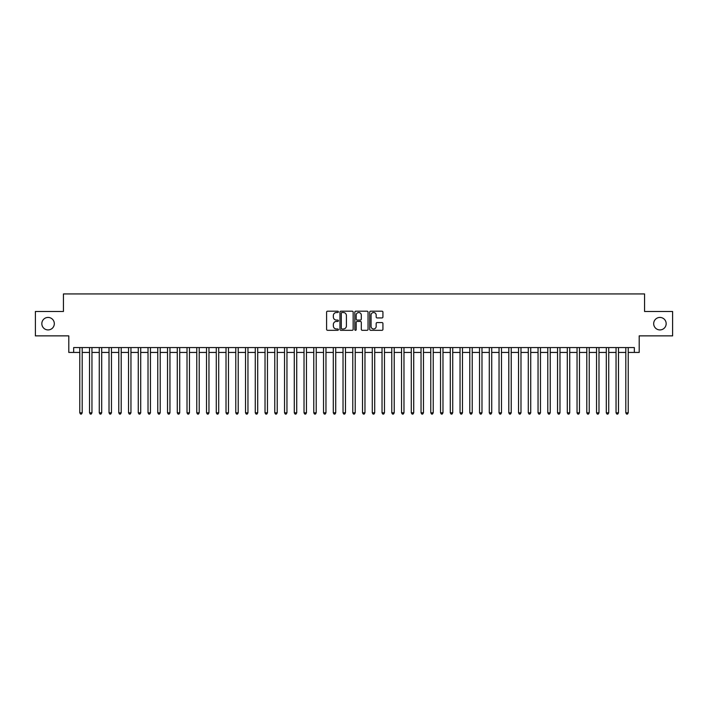 <?xml version="1.0" encoding="UTF-8"?>
<svg xmlns="http://www.w3.org/2000/svg" width="708" height="708" viewBox="0 0 708 708"><rect width="100%" height="100%" fill="white"/><g stroke="black" fill="none" stroke-linecap="round" stroke-linejoin="round"><path stroke-width="1.06" d="M338.397 311.847A0.673 0.673 0 0 0 337.734 311.184L327.556 311.184A0.956 0.956 0 0 0 326.6 312.139L326.6 329.362A0.956 0.956 0 0 0 327.556 330.317L337.734 330.317A0.673 0.673 0 0 0 338.397 329.654A0.673 0.673 0 0 0 337.734 328.981L336.415 328.981A3.062 3.062 0 0 1 333.353 325.919L333.353 324.485A3.062 3.062 0 0 1 336.415 321.423L337.734 321.423A0.673 0.673 0 0 0 338.397 320.751A0.673 0.673 0 0 0 337.734 320.078L336.415 320.078A3.062 3.062 0 0 1 333.353 317.016L333.353 315.582A3.062 3.062 0 0 1 336.415 312.52L337.734 312.52A0.673 0.673 0 0 0 338.397 311.847M653.688 323.68A6.239 6.239 0 0 0 659.927 329.919A6.239 6.239 0 0 0 666.166 323.68A6.239 6.239 0 0 0 659.927 317.432A6.239 6.239 0 0 0 653.688 323.68M41.834 323.68A6.239 6.239 0 0 0 48.073 329.919A6.239 6.239 0 0 0 54.312 323.68A6.239 6.239 0 0 0 48.073 317.432A6.239 6.239 0 0 0 41.834 323.68M381.975 317.927A0.956 0.956 0 0 0 382.931 316.972L382.931 312.139A0.956 0.956 0 0 0 381.975 311.184L370.673 311.184A0.956 0.956 0 0 0 369.718 312.139L369.718 329.362A0.956 0.956 0 0 0 370.673 330.317L381.975 330.317A0.956 0.956 0 0 0 382.931 329.362L382.931 323.529A0.956 0.956 0 0 0 381.975 322.565L377.134 322.565A0.956 0.956 0 0 0 376.178 323.529L376.178 326.423A2.558 2.558 0 0 1 373.62 328.981A2.558 2.558 0 0 1 371.063 326.423L371.063 315.078A2.558 2.558 0 0 1 373.62 312.52A2.558 2.558 0 0 1 376.178 315.078L376.178 316.972A0.956 0.956 0 0 0 377.134 317.927L381.975 317.927M73.667 352.442L73.667 347.566L634.333 347.566L634.333 352.442L639.2 352.442L639.2 335.866L672.6 335.866L672.6 311.485L644.563 311.485L644.563 293.935L63.437 293.935L63.437 311.485L35.4 311.485L35.4 335.866L68.8 335.866L68.8 352.442L79.765 352.442M353.159 312.139A0.956 0.956 0 0 0 352.203 311.184L340.911 311.184A0.956 0.956 0 0 0 339.955 312.139L339.955 329.362A0.956 0.956 0 0 0 340.911 330.317L352.203 330.317A0.956 0.956 0 0 0 353.159 329.362L353.159 312.139M355.797 311.184L367.089 311.184A0.956 0.956 0 0 1 368.045 312.139L368.045 329.362A0.956 0.956 0 0 1 367.089 330.317L362.257 330.317A0.956 0.956 0 0 1 361.301 329.362L361.301 322.379A0.956 0.956 0 0 0 360.337 321.423L357.133 321.423A0.956 0.956 0 0 0 356.177 322.379L356.177 329.654A0.673 0.673 0 0 1 355.505 330.317A0.673 0.673 0 0 1 354.841 329.654L354.841 312.139A0.956 0.956 0 0 1 355.797 311.184M82.199 352.442L89.518 352.442M91.952 352.442L99.27 352.442M101.704 352.442L109.014 352.442M111.457 352.442L118.767 352.442M121.201 352.442L128.52 352.442M130.953 352.442L138.272 352.442M140.706 352.442L148.016 352.442M150.459 352.442L157.769 352.442M160.212 352.442L167.522 352.442M169.955 352.442L177.274 352.442M179.708 352.442L187.018 352.442M189.461 352.442L196.771 352.442M199.214 352.442L206.524 352.442M208.957 352.442L216.276 352.442M218.71 352.442L226.02 352.442M228.463 352.442L235.773 352.442M238.215 352.442L245.526 352.442M247.959 352.442L255.278 352.442M257.712 352.442L265.022 352.442M267.465 352.442L274.775 352.442M277.217 352.442L284.527 352.442M286.961 352.442L294.28 352.442M296.714 352.442L304.024 352.442M306.467 352.442L313.777 352.442M316.219 352.442L323.529 352.442M325.963 352.442L333.282 352.442M335.716 352.442L343.035 352.442M345.469 352.442L352.779 352.442M355.221 352.442L362.531 352.442M364.965 352.442L372.284 352.442M374.718 352.442L382.037 352.442M384.471 352.442L391.781 352.442M394.223 352.442L401.533 352.442M403.976 352.442L411.286 352.442M413.72 352.442L421.039 352.442M423.473 352.442L430.783 352.442M433.225 352.442L440.535 352.442M442.978 352.442L450.288 352.442M452.722 352.442L460.041 352.442M462.474 352.442L469.785 352.442M472.227 352.442L479.537 352.442M481.98 352.442L489.29 352.442M491.724 352.442L499.043 352.442M501.476 352.442L508.786 352.442M511.229 352.442L518.539 352.442M520.982 352.442L528.292 352.442M530.726 352.442L538.045 352.442M540.478 352.442L547.788 352.442M550.231 352.442L557.541 352.442M559.984 352.442L567.294 352.442M569.728 352.442L577.047 352.442M579.48 352.442L586.799 352.442M589.233 352.442L596.543 352.442M598.986 352.442L606.296 352.442M608.73 352.442L616.048 352.442M618.482 352.442L625.801 352.442M628.235 352.442L634.333 352.442M341.964 312.52A0.673 0.673 0 0 0 341.291 313.193L341.291 328.308A0.673 0.673 0 0 0 341.964 328.981L343.353 328.981A3.062 3.062 0 0 0 346.416 325.919L346.416 315.582A3.062 3.062 0 0 0 343.353 312.52L341.964 312.52M361.301 315.131A2.558 2.558 0 0 0 358.735 312.564A2.558 2.558 0 0 0 356.177 315.131L356.177 319.122A0.956 0.956 0 0 0 357.133 320.078L360.337 320.078A0.956 0.956 0 0 0 361.301 319.122L361.301 315.131M82.199 347.566L82.199 412.799L79.765 412.799L79.765 347.566M82.199 412.799L81.473 414.065L80.5 414.065L79.765 412.799M91.952 347.566L91.952 412.799L89.518 412.799L89.518 347.566M91.952 412.799L91.226 414.065L90.243 414.065L89.518 412.799M101.704 347.566L101.704 412.799L99.27 412.799L99.27 347.566M101.704 412.799L100.97 414.065L99.996 414.065L99.27 412.799M111.457 347.566L111.457 412.799L109.014 412.799L109.014 347.566M111.457 412.799L110.722 414.065L109.749 414.065L109.014 412.799M121.201 347.566L121.201 412.799L118.767 412.799L118.767 347.566M121.201 412.799L120.475 414.065L119.502 414.065L118.767 412.799M130.953 347.566L130.953 412.799L128.52 412.799L128.52 347.566M130.953 412.799L130.228 414.065L129.245 414.065L128.52 412.799M140.706 347.566L140.706 412.799L138.272 412.799L138.272 347.566M140.706 412.799L139.972 414.065L138.998 414.065L138.272 412.799M150.459 347.566L150.459 412.799L148.016 412.799L148.016 347.566M150.459 412.799L149.724 414.065L148.751 414.065L148.016 412.799M160.212 347.566L160.212 412.799L157.769 412.799L157.769 347.566M160.212 412.799L159.477 414.065L158.504 414.065L157.769 412.799M169.955 347.566L169.955 412.799L167.522 412.799L167.522 347.566M169.955 412.799L169.23 414.065L168.247 414.065L167.522 412.799M179.708 347.566L179.708 412.799L177.274 412.799L177.274 347.566M179.708 412.799L178.974 414.065L178 414.065L177.274 412.799M189.461 347.566L189.461 412.799L187.018 412.799L187.018 347.566M189.461 412.799L188.726 414.065L187.753 414.065L187.018 412.799M199.214 347.566L199.214 412.799L196.771 412.799L196.771 347.566M199.214 412.799L198.479 414.065L197.505 414.065L196.771 412.799M208.957 347.566L208.957 412.799L206.524 412.799L206.524 347.566M208.957 412.799L208.232 414.065L207.258 414.065L206.524 412.799M218.71 347.566L218.71 412.799L216.276 412.799L216.276 347.566M218.71 412.799L217.976 414.065L217.002 414.065L216.276 412.799M228.463 347.566L228.463 412.799L226.02 412.799L226.02 347.566M228.463 412.799L227.728 414.065L226.755 414.065L226.02 412.799M238.215 347.566L238.215 412.799L235.773 412.799L235.773 347.566M238.215 412.799L237.481 414.065L236.507 414.065L235.773 412.799M247.959 347.566L247.959 412.799L245.526 412.799L245.526 347.566M247.959 412.799L247.234 414.065L246.26 414.065L245.526 412.799M257.712 347.566L257.712 412.799L255.278 412.799L255.278 347.566M257.712 412.799L256.977 414.065L256.004 414.065L255.278 412.799M267.465 347.566L267.465 412.799L265.022 412.799L265.022 347.566M267.465 412.799L266.73 414.065L265.757 414.065L265.022 412.799M277.217 347.566L277.217 412.799L274.775 412.799L274.775 347.566M277.217 412.799L276.483 414.065L275.509 414.065L274.775 412.799M286.961 347.566L286.961 412.799L284.527 412.799L284.527 347.566M286.961 412.799L286.236 414.065L285.262 414.065L284.527 412.799M296.714 347.566L296.714 412.799L294.28 412.799L294.28 347.566M296.714 412.799L295.988 414.065L295.006 414.065L294.28 412.799M306.467 347.566L306.467 412.799L304.024 412.799L304.024 347.566M306.467 412.799L305.732 414.065L304.759 414.065L304.024 412.799M316.219 347.566L316.219 412.799L313.777 412.799L313.777 347.566M316.219 412.799L315.485 414.065L314.511 414.065L313.777 412.799M325.963 347.566L325.963 412.799L323.529 412.799L323.529 347.566M325.963 412.799L325.238 414.065L324.264 414.065L323.529 412.799M335.716 347.566L335.716 412.799L333.282 412.799L333.282 347.566M335.716 412.799L334.99 414.065L334.008 414.065L333.282 412.799M345.469 347.566L345.469 412.799L343.035 412.799L343.035 347.566M345.469 412.799L344.734 414.065L343.761 414.065L343.035 412.799M355.221 347.566L355.221 412.799L352.779 412.799L352.779 347.566M355.221 412.799L354.487 414.065L353.513 414.065L352.779 412.799M364.965 347.566L364.965 412.799L362.531 412.799L362.531 347.566M364.965 412.799L364.239 414.065L363.266 414.065L362.531 412.799M374.718 347.566L374.718 412.799L372.284 412.799L372.284 347.566M374.718 412.799L373.992 414.065L373.01 414.065L372.284 412.799M384.471 347.566L384.471 412.799L382.037 412.799L382.037 347.566M384.471 412.799L383.736 414.065L382.762 414.065L382.037 412.799M394.223 347.566L394.223 412.799L391.781 412.799L391.781 347.566M394.223 412.799L393.489 414.065L392.515 414.065L391.781 412.799M403.976 347.566L403.976 412.799L401.533 412.799L401.533 347.566M403.976 412.799L403.241 414.065L402.268 414.065L401.533 412.799M413.72 347.566L413.72 412.799L411.286 412.799L411.286 347.566M413.72 412.799L412.994 414.065L412.012 414.065L411.286 412.799M423.473 347.566L423.473 412.799L421.039 412.799L421.039 347.566M423.473 412.799L422.738 414.065L421.764 414.065L421.039 412.799M433.225 347.566L433.225 412.799L430.783 412.799L430.783 347.566M433.225 412.799L432.491 414.065L431.517 414.065L430.783 412.799M442.978 347.566L442.978 412.799L440.535 412.799L440.535 347.566M442.978 412.799L442.243 414.065L441.27 414.065L440.535 412.799M452.722 347.566L452.722 412.799L450.288 412.799L450.288 347.566M452.722 412.799L451.996 414.065L451.023 414.065L450.288 412.799M462.474 347.566L462.474 412.799L460.041 412.799L460.041 347.566M462.474 412.799L461.74 414.065L460.766 414.065L460.041 412.799M472.227 347.566L472.227 412.799L469.785 412.799L469.785 347.566M472.227 412.799L471.493 414.065L470.519 414.065L469.785 412.799M481.98 347.566L481.98 412.799L479.537 412.799L479.537 347.566M481.98 412.799L481.245 414.065L480.272 414.065L479.537 412.799M491.724 347.566L491.724 412.799L489.29 412.799L489.29 347.566M491.724 412.799L490.998 414.065L490.025 414.065L489.29 412.799M501.476 347.566L501.476 412.799L499.043 412.799L499.043 347.566M501.476 412.799L500.742 414.065L499.768 414.065L499.043 412.799M511.229 347.566L511.229 412.799L508.786 412.799L508.786 347.566M511.229 412.799L510.495 414.065L509.521 414.065L508.786 412.799M520.982 347.566L520.982 412.799L518.539 412.799L518.539 347.566M520.982 412.799L520.247 414.065L519.274 414.065L518.539 412.799M530.726 347.566L530.726 412.799L528.292 412.799L528.292 347.566M530.726 412.799L530 414.065L529.026 414.065L528.292 412.799M540.478 347.566L540.478 412.799L538.045 412.799L538.045 347.566M540.478 412.799L539.753 414.065L538.77 414.065L538.045 412.799M550.231 347.566L550.231 412.799L547.788 412.799L547.788 347.566M550.231 412.799L549.496 414.065L548.523 414.065L547.788 412.799M559.984 347.566L559.984 412.799L557.541 412.799L557.541 347.566M559.984 412.799L559.249 414.065L558.276 414.065L557.541 412.799M569.728 347.566L569.728 412.799L567.294 412.799L567.294 347.566M569.728 412.799L569.002 414.065L568.028 414.065L567.294 412.799M579.48 347.566L579.48 412.799L577.047 412.799L577.047 347.566M579.48 412.799L578.755 414.065L577.772 414.065L577.047 412.799M589.233 347.566L589.233 412.799L586.799 412.799L586.799 347.566M589.233 412.799L588.498 414.065L587.525 414.065L586.799 412.799M598.986 347.566L598.986 412.799L596.543 412.799L596.543 347.566M598.986 412.799L598.251 414.065L597.278 414.065L596.543 412.799M608.73 347.566L608.73 412.799L606.296 412.799L606.296 347.566M608.73 412.799L608.004 414.065L607.03 414.065L606.296 412.799M618.482 347.566L618.482 412.799L616.048 412.799L616.048 347.566M618.482 412.799L617.757 414.065L616.774 414.065L616.048 412.799M628.235 347.566L628.235 412.799L625.801 412.799L625.801 347.566M628.235 412.799L627.5 414.065L626.527 414.065L625.801 412.799"/></g></svg>
